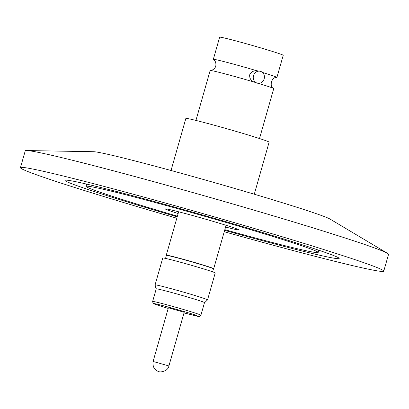 <?xml version="1.0" encoding="UTF-8"?>
<svg xmlns="http://www.w3.org/2000/svg" width="409" height="409" viewBox="0 0 409 409"><rect width="100%" height="100%" fill="white"/><g stroke="black" fill="none" stroke-linecap="round" stroke-linejoin="round"><path stroke-width="0.61" d="M254.291 194.214L269.117 142.168A43.288 1.334 -164.1 0 0 245.308 134.126A43.288 1.334 -164.1 0 0 185.855 118.452L171.034 170.497M253.774 81.964A33.052 1.017 -164.1 0 0 210.313 70.471C211.427 70.854 215.062 68.942 215.778 66.084C216.228 63.037 215.451 60.839 213.442 59.479A33.052 1.017 15.9 0 1 213.329 59.351A33.052 1.017 15.9 0 1 256.791 70.742C253.59 70.522 251.218 71.877 249.679 74.806C249.444 78.15 250.809 80.532 253.774 81.964L257.563 83.211A6.12 5.568 -78 0 1 253.503 75.624A6.12 5.568 -78 0 1 260.114 71.238A6.12 5.568 -78 0 1 264.173 78.825A6.12 5.568 -78 0 1 257.563 83.211M210.313 70.471A33.052 1.017 -164.1 0 0 210.149 70.522L195.931 120.425M256.791 70.742L260.114 71.238M262.501 72.465A33.052 1.017 15.9 0 1 276.908 77.459L283.222 55.307A33.052 1.017 -164.1 0 0 265.037 49.167A33.052 1.017 -164.1 0 0 219.643 37.199L213.329 59.351M178.14 213.524A38.211 1.176 15.9 0 1 165.354 208.943A38.211 1.176 15.9 0 1 217.839 222.782A38.211 1.176 15.9 0 1 238.856 229.884A38.211 1.176 15.9 0 1 225.574 227.036M166.391 255.415L166.279 255.216A24.658 0.762 15.9 0 1 166.274 255.19A24.658 0.762 15.9 0 1 168.554 255.507A24.658 0.762 15.9 0 1 200.139 264.122A24.658 0.762 15.9 0 1 213.702 268.703A24.658 0.762 15.9 0 1 213.687 268.723L213.488 268.831M165.538 258.411L166.391 255.405A24.484 0.757 15.9 0 1 168.656 255.722A24.484 0.757 15.9 0 1 200.021 264.275A24.484 0.757 15.9 0 1 213.488 268.82L212.634 271.827M156.202 288.948A25.261 0.777 15.9 0 1 156.064 288.831L155.083 284.915A27.28 0.844 15.9 0 1 155.083 284.899A27.28 0.844 15.9 0 1 157.608 285.252A27.28 0.844 15.9 0 1 192.552 294.782A27.28 0.844 15.9 0 1 207.557 299.848A27.28 0.844 15.9 0 1 207.552 299.863L204.653 302.67A25.261 0.777 15.9 0 1 204.474 302.701M207.557 299.848L215.221 272.951A27.28 0.844 -164.1 0 0 194.853 266.295A27.28 0.844 -164.1 0 0 165.267 258.355A27.28 0.844 -164.1 0 0 162.746 258.002L155.083 284.899M156.064 288.831A25.261 0.777 15.9 0 1 190.763 297.967A25.261 0.777 15.9 0 1 204.653 302.67M152.634 301.469L156.228 288.861A25.097 0.772 15.9 0 1 158.549 289.183A25.097 0.772 15.9 0 1 185.763 296.489A25.097 0.772 15.9 0 1 204.5 302.614L200.906 315.221A25.097 0.772 15.9 0 0 198.723 314.26A25.097 0.772 15.9 0 0 176.933 307.588A25.097 0.772 15.9 0 0 154.955 301.796A25.097 0.772 15.9 0 0 152.634 301.469C153.441 304.347 152.051 302.706 155.757 304.49L168.201 308.427M153.099 361.449L168.385 307.778L184.198 312.282L168.907 365.953L153.099 361.449C152.531 366.484 154.198 369.782 158.094 371.346L159.224 371.684C157.9 372.282 167.864 372.328 168.907 365.953M224.822 229.674A120.675 3.722 -164.1 0 0 306.995 250.916A120.675 3.722 -164.1 0 0 318.161 252.476A120.675 3.722 -164.1 0 0 228.064 223.028A120.675 3.722 -164.1 0 0 97.214 187.91A120.675 3.722 -164.1 0 0 86.048 186.356A120.675 3.722 -164.1 0 0 177.388 216.162M224.633 230.333A142.536 4.397 -164.1 0 0 325.999 256.627A142.536 4.397 -164.1 0 0 339.184 258.462A142.536 4.397 -164.1 0 0 232.767 223.682A142.536 4.397 -164.1 0 0 78.211 182.204A142.536 4.397 -164.1 0 0 65.021 180.364A142.536 4.397 -164.1 0 0 177.204 216.821M26.631 150.548L93.676 151.719A123.646 3.814 15.9 0 1 104.208 153.508A123.646 3.814 15.9 0 1 231.55 187.537A123.646 3.814 15.9 0 1 329.93 219.014L387.527 253.35A188.881 5.823 -164.1 0 0 237.246 205.257A188.881 5.823 -164.1 0 0 42.72 153.283A188.881 5.823 -164.1 0 0 26.631 150.548A188.881 5.823 -164.1 0 0 25.24 150.849L20.45 167.67A188.881 5.823 15.9 0 1 37.93 170.103A188.881 5.823 15.9 0 1 242.736 225.073A188.881 5.823 15.9 0 1 383.76 271.157A188.881 5.823 15.9 0 1 366.28 268.723A188.881 5.823 15.9 0 1 224.239 231.724M176.806 218.212A188.881 5.823 15.9 0 1 20.45 167.67M383.76 271.157L388.55 254.337A188.881 5.823 -164.1 0 0 387.527 253.35M276.908 77.459A33.052 1.017 15.9 0 1 276.745 77.511C271.525 76.626 269.04 86.734 273.616 88.502A33.052 1.017 -164.1 0 0 258.243 83.308M259.51 138.539L273.728 88.63A33.052 1.017 -164.1 0 0 273.616 88.502M168.201 308.422L155.87 304.526C152.317 303.33 151.969 302.665 166.959 306.689C183.544 311.315 193.462 314.265 196.714 315.528L198.068 316.408L184.014 312.926L198.84 316.52L199.658 316.454L200.906 315.221M166.274 255.19L178.636 211.79M86.688 184.106L86.048 186.356M318.8 250.226L318.161 252.476M213.702 268.703L226.065 225.303"/></g></svg>
